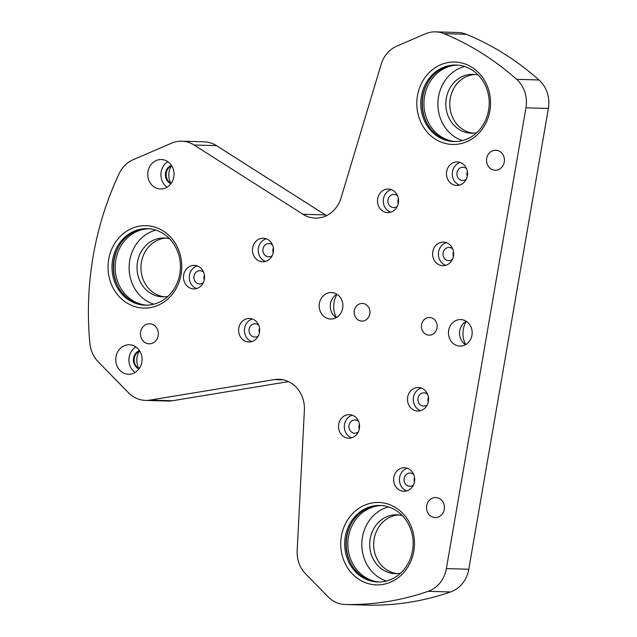 <?xml version="1.0" encoding="UTF-8"?>
<svg xmlns="http://www.w3.org/2000/svg" width="637" height="637" viewBox="0 0 637 637"><rect width="100%" height="100%" fill="white"/><g stroke="black" fill="none" stroke-linecap="round" stroke-linejoin="round"><path stroke-width="0.96" d="M466.316 34.287L443.909 33.634A29.445 26.332 -88.4 0 0 439.689 32.344A29.445 26.332 -88.4 0 0 435.541 31.85L457.947 32.495A29.445 26.332 91.6 0 1 462.096 32.989A29.445 26.332 91.6 0 1 466.316 34.287A294.469 263.304 91.6 0 1 538.998 79.975A29.445 26.332 91.6 0 1 548.369 108.457L525.963 107.812A29.445 26.332 -88.4 0 0 516.591 79.33L538.998 79.975M181.784 141.183L204.19 141.836A29.445 26.332 91.6 0 1 208.339 142.322A29.445 26.332 91.6 0 1 216.469 145.65L194.062 145.005A29.445 26.332 -88.4 0 0 185.932 141.677A29.445 26.332 -88.4 0 0 181.784 141.183A29.445 26.332 -88.4 0 0 171.608 143.158L133.149 159.72A29.445 26.332 -88.4 0 0 119.23 173.535A294.469 263.304 91.6 0 0 89.897 343.367A29.445 26.332 -88.4 0 0 98.241 361.832L128.491 392.758A29.445 26.332 -88.4 0 0 145.483 400.402A29.445 26.332 -88.4 0 0 150.006 400.1L172.412 400.745A29.445 26.332 91.6 0 1 167.889 401.047L145.483 400.402M326.55 215.609A29.445 26.332 91.6 0 1 325.388 214.916L216.469 145.65M435.541 31.85A29.445 26.332 -88.4 0 0 425.365 33.817L396.755 46.143A29.445 26.332 -88.4 0 0 381.133 64.401L341.074 197.86A29.445 26.332 91.6 0 1 315.267 218.085A29.445 26.332 91.6 0 1 311.119 217.599A29.445 26.332 91.6 0 1 302.989 214.271L194.062 145.005M151.112 323.954A10.009 8.95 91.6 0 1 158.31 334.847A10.009 8.95 91.6 0 1 149.122 343.805A10.009 8.95 91.6 0 1 147.712 343.638A10.009 8.95 91.6 0 1 140.514 332.745A10.009 8.95 91.6 0 1 149.695 323.787A10.009 8.95 91.6 0 1 151.112 323.954M437.189 497.712A10.009 8.95 91.6 0 1 444.379 508.605A10.009 8.95 91.6 0 1 435.198 517.555A10.009 8.95 91.6 0 1 433.789 517.395A10.009 8.95 91.6 0 1 426.591 506.503A10.009 8.95 91.6 0 1 435.772 497.545A10.009 8.95 91.6 0 1 437.189 497.712M497.178 150.38A10.009 8.95 91.6 0 1 504.377 161.272A10.009 8.95 91.6 0 1 495.196 170.23A10.009 8.95 91.6 0 1 493.779 170.063A10.009 8.95 91.6 0 1 486.58 159.17A10.009 8.95 91.6 0 1 495.769 150.213A10.009 8.95 91.6 0 1 497.178 150.38M360.566 320.952A8.83 7.899 -88.4 0 0 361.816 321.104A8.83 7.899 -88.4 0 0 369.922 313.197A8.83 7.899 -88.4 0 0 363.568 303.586A8.83 7.899 -88.4 0 0 362.326 303.443A8.83 7.899 -88.4 0 0 354.22 311.342A8.83 7.899 -88.4 0 0 360.566 320.952M427.785 335.006A8.83 7.899 -88.4 0 0 429.035 335.15A8.83 7.899 -88.4 0 0 437.141 327.243A8.83 7.899 -88.4 0 0 430.787 317.64A8.83 7.899 -88.4 0 0 429.545 317.489A8.83 7.899 -88.4 0 0 421.439 325.396A8.83 7.899 -88.4 0 0 427.785 335.006M158.398 188.727A14.723 13.162 -88.4 0 0 160.468 188.974A14.723 13.162 -88.4 0 0 173.981 175.804A14.723 13.162 -88.4 0 0 163.398 159.783A14.723 13.162 -88.4 0 0 161.32 159.537A14.723 13.162 -88.4 0 0 147.808 172.715A14.723 13.162 -88.4 0 0 158.398 188.727M126.397 373.975A14.723 13.162 -88.4 0 0 128.475 374.222A14.723 13.162 -88.4 0 0 141.979 361.044A14.723 13.162 -88.4 0 0 131.397 345.031A14.723 13.162 -88.4 0 0 129.319 344.784A14.723 13.162 -88.4 0 0 115.815 357.954A14.723 13.162 -88.4 0 0 126.397 373.975M151.893 226.358A41.222 36.858 91.6 0 1 181.091 274.443A41.222 36.858 91.6 0 1 137.895 307.4A41.222 36.858 91.6 0 1 108.704 259.315A41.222 36.858 91.6 0 1 151.893 226.358M139.718 304.542A38.284 34.231 -88.4 0 0 145.109 305.179A38.284 34.231 -88.4 0 0 180.231 270.932A38.284 34.231 -88.4 0 0 152.713 229.288A38.284 34.231 -88.4 0 0 147.314 228.651A38.284 34.231 -88.4 0 0 112.192 262.898A38.284 34.231 -88.4 0 0 139.718 304.542M460.678 62.721A41.222 36.858 91.6 0 1 489.877 110.814A41.222 36.858 91.6 0 1 446.68 143.771A41.222 36.858 91.6 0 1 417.482 95.677A41.222 36.858 91.6 0 1 460.678 62.721M448.496 140.912A38.284 34.231 -88.4 0 0 453.894 141.549A38.284 34.231 -88.4 0 0 489.017 107.303A38.284 34.231 -88.4 0 0 461.499 65.659A38.284 34.231 -88.4 0 0 456.1 65.022A38.284 34.231 -88.4 0 0 420.977 99.268A38.284 34.231 -88.4 0 0 448.496 140.912M384.605 503.166A41.222 36.858 91.6 0 1 413.795 551.252A41.222 36.858 91.6 0 1 370.599 584.209A41.222 36.858 91.6 0 1 341.408 536.123A41.222 36.858 91.6 0 1 384.605 503.166M372.422 581.35A38.284 34.231 -88.4 0 0 377.821 581.995A38.284 34.231 -88.4 0 0 412.935 547.74A38.284 34.231 -88.4 0 0 385.417 506.097A38.284 34.231 -88.4 0 0 380.018 505.459A38.284 34.231 -88.4 0 0 344.904 539.706A38.284 34.231 -88.4 0 0 372.422 581.35M351.783 522.682A40.051 35.807 -88.4 0 0 350.621 563.172M119.079 245.874A40.051 35.807 -88.4 0 0 114.214 259.657A40.051 35.807 -88.4 0 0 117.917 286.363M462.566 319.782A13.25 11.848 91.6 0 1 472.089 334.194A13.25 11.848 91.6 0 1 459.93 346.05A13.25 11.848 91.6 0 1 458.059 345.827A13.25 11.848 91.6 0 1 448.536 331.415A13.25 11.848 91.6 0 1 460.694 319.559A13.25 11.848 91.6 0 1 462.566 319.782M333.294 292.757A13.25 11.848 91.6 0 1 342.817 307.177A13.25 11.848 91.6 0 1 330.659 319.033A13.25 11.848 91.6 0 1 328.796 318.811A13.25 11.848 91.6 0 1 319.264 304.398A13.25 11.848 91.6 0 1 331.423 292.542A13.25 11.848 91.6 0 1 333.294 292.757M441.138 265.478A11.777 10.534 -88.4 0 0 442.795 265.669A11.777 10.534 -88.4 0 0 453.608 255.134A11.777 10.534 -88.4 0 0 445.136 242.323A11.777 10.534 -88.4 0 0 443.479 242.124A11.777 10.534 -88.4 0 0 432.666 252.658A11.777 10.534 -88.4 0 0 441.138 265.478M452.716 248.94A6.625 5.924 -88.4 0 0 450.064 247.554A6.625 5.924 -88.4 0 0 449.125 247.443A6.625 5.924 -88.4 0 0 443.049 253.367A6.625 5.924 -88.4 0 0 447.811 260.573A6.625 5.924 -88.4 0 0 448.743 260.684A6.625 5.924 -88.4 0 0 452.421 259.402M386.014 212.4A11.777 10.534 -88.4 0 0 387.678 212.599A11.777 10.534 -88.4 0 0 398.483 202.056A11.777 10.534 -88.4 0 0 390.011 189.245A11.777 10.534 -88.4 0 0 388.355 189.046A11.777 10.534 -88.4 0 0 377.55 199.588A11.777 10.534 -88.4 0 0 386.014 212.4M397.599 195.862A6.625 5.924 -88.4 0 0 394.94 194.476A6.625 5.924 -88.4 0 0 394.008 194.365A6.625 5.924 -88.4 0 0 387.925 200.297A6.625 5.924 -88.4 0 0 392.687 207.503A6.625 5.924 -88.4 0 0 393.626 207.614A6.625 5.924 -88.4 0 0 397.297 206.324M347.046 438.001A11.777 10.534 -88.4 0 0 348.71 438.192A11.777 10.534 -88.4 0 0 359.515 427.658A11.777 10.534 -88.4 0 0 351.051 414.838A11.777 10.534 -88.4 0 0 349.387 414.647A11.777 10.534 -88.4 0 0 338.581 425.182A11.777 10.534 -88.4 0 0 347.046 438.001M358.631 421.463A6.625 5.924 -88.4 0 0 355.972 420.078A6.625 5.924 -88.4 0 0 355.04 419.966A6.625 5.924 -88.4 0 0 348.957 425.89A6.625 5.924 -88.4 0 0 353.718 433.096A6.625 5.924 -88.4 0 0 354.658 433.208A6.625 5.924 -88.4 0 0 358.328 431.918M416.025 410.857A11.777 10.534 -88.4 0 0 417.689 411.056A11.777 10.534 -88.4 0 0 428.494 400.522A11.777 10.534 -88.4 0 0 420.022 387.702A11.777 10.534 -88.4 0 0 418.366 387.511A11.777 10.534 -88.4 0 0 407.561 398.045A11.777 10.534 -88.4 0 0 416.025 410.857M427.61 394.327A6.625 5.924 -88.4 0 0 424.951 392.933A6.625 5.924 -88.4 0 0 424.011 392.83A6.625 5.924 -88.4 0 0 417.936 398.754A6.625 5.924 -88.4 0 0 422.697 405.96A6.625 5.924 -88.4 0 0 423.629 406.072A6.625 5.924 -88.4 0 0 427.308 404.782M454.993 185.263A11.777 10.534 -88.4 0 0 456.649 185.455A11.777 10.534 -88.4 0 0 467.462 174.92A11.777 10.534 -88.4 0 0 458.99 162.109A11.777 10.534 -88.4 0 0 457.334 161.909A11.777 10.534 -88.4 0 0 446.521 172.452A11.777 10.534 -88.4 0 0 454.993 185.263M466.571 168.725A6.625 5.924 -88.4 0 0 463.919 167.34A6.625 5.924 -88.4 0 0 462.98 167.228A6.625 5.924 -88.4 0 0 456.904 173.153A6.625 5.924 -88.4 0 0 461.666 180.367A6.625 5.924 -88.4 0 0 462.597 180.47A6.625 5.924 -88.4 0 0 466.276 179.188M402.17 491.071A11.777 10.534 -88.4 0 0 403.826 491.27A11.777 10.534 -88.4 0 0 414.639 480.728A11.777 10.534 -88.4 0 0 406.167 467.916A11.777 10.534 -88.4 0 0 404.511 467.725A11.777 10.534 -88.4 0 0 393.698 478.26A11.777 10.534 -88.4 0 0 402.17 491.071M413.755 474.533A6.625 5.924 -88.4 0 0 411.096 473.148A6.625 5.924 -88.4 0 0 410.156 473.036A6.625 5.924 -88.4 0 0 404.081 478.968A6.625 5.924 -88.4 0 0 408.843 486.174A6.625 5.924 -88.4 0 0 409.774 486.286A6.625 5.924 -88.4 0 0 413.453 484.996M260.995 261.584A11.777 10.534 -88.4 0 0 262.659 261.783A11.777 10.534 -88.4 0 0 273.464 251.241A11.777 10.534 -88.4 0 0 264.992 238.429A11.777 10.534 -88.4 0 0 263.336 238.238A11.777 10.534 -88.4 0 0 252.531 248.772A11.777 10.534 -88.4 0 0 260.995 261.584M272.58 245.046A6.625 5.924 -88.4 0 0 269.921 243.66A6.625 5.924 -88.4 0 0 268.981 243.549A6.625 5.924 -88.4 0 0 262.906 249.481A6.625 5.924 -88.4 0 0 267.667 256.687A6.625 5.924 -88.4 0 0 268.607 256.799A6.625 5.924 -88.4 0 0 272.278 255.509M247.14 341.798A11.777 10.534 -88.4 0 0 248.804 341.997A11.777 10.534 -88.4 0 0 259.609 331.455A11.777 10.534 -88.4 0 0 251.137 318.643A11.777 10.534 -88.4 0 0 249.481 318.444A11.777 10.534 -88.4 0 0 238.676 328.987A11.777 10.534 -88.4 0 0 247.14 341.798M258.726 325.26A6.625 5.924 -88.4 0 0 256.066 323.875A6.625 5.924 -88.4 0 0 255.126 323.763A6.625 5.924 -88.4 0 0 249.051 329.695A6.625 5.924 -88.4 0 0 253.813 336.901A6.625 5.924 -88.4 0 0 254.744 337.013A6.625 5.924 -88.4 0 0 258.423 335.723M192.016 288.72A11.777 10.534 -88.4 0 0 193.68 288.919A11.777 10.534 -88.4 0 0 204.485 278.385A11.777 10.534 -88.4 0 0 196.021 265.565A11.777 10.534 -88.4 0 0 194.357 265.374A11.777 10.534 -88.4 0 0 183.552 275.909A11.777 10.534 -88.4 0 0 192.016 288.72M203.601 272.19A6.625 5.924 -88.4 0 0 200.942 270.797A6.625 5.924 -88.4 0 0 200.01 270.693A6.625 5.924 -88.4 0 0 193.927 276.617A6.625 5.924 -88.4 0 0 198.696 283.823A6.625 5.924 -88.4 0 0 199.628 283.935A6.625 5.924 -88.4 0 0 203.299 282.645M473.259 133.189A29.445 26.332 91.6 0 1 471.085 132.838A29.445 26.332 91.6 0 1 449.826 101.904A29.445 26.332 91.6 0 1 474.955 74.481M478.339 75.118A29.445 26.332 -88.4 0 0 477.129 74.832A29.445 26.332 -88.4 0 0 472.98 74.346A29.445 26.332 -88.4 0 0 445.964 100.686A29.445 26.332 -88.4 0 0 467.128 132.719A29.445 26.332 -88.4 0 0 471.284 133.213A29.445 26.332 -88.4 0 0 476.683 132.743M397.185 573.626A29.445 26.332 91.6 0 1 395.004 573.276A29.445 26.332 91.6 0 1 373.744 542.342A29.445 26.332 91.6 0 1 398.873 514.927M402.265 515.564A29.445 26.332 -88.4 0 0 401.055 515.277A29.445 26.332 -88.4 0 0 396.899 514.784A29.445 26.332 -88.4 0 0 369.882 541.132A29.445 26.332 -88.4 0 0 391.054 573.165A29.445 26.332 -88.4 0 0 395.203 573.65A29.445 26.332 -88.4 0 0 400.601 573.189M164.481 296.818A29.445 26.332 91.6 0 1 162.3 296.468A29.445 26.332 91.6 0 1 141.04 265.533A29.445 26.332 91.6 0 1 166.169 238.119M169.561 238.756A29.445 26.332 -88.4 0 0 168.351 238.469A29.445 26.332 -88.4 0 0 164.195 237.975A29.445 26.332 -88.4 0 0 137.178 264.323A29.445 26.332 -88.4 0 0 158.35 296.356A29.445 26.332 -88.4 0 0 162.499 296.842A29.445 26.332 -88.4 0 0 167.897 296.38M146.693 305.187A38.284 34.231 91.6 0 1 142.879 304.637A38.284 34.231 91.6 0 1 115.281 263.869A38.284 34.231 91.6 0 1 148.899 228.739M147.975 228.675A38.284 34.231 -88.4 0 0 113.474 263.304A38.284 34.231 -88.4 0 0 141.032 304.582A38.284 34.231 -88.4 0 0 145.769 305.195M455.479 141.557A38.284 34.231 91.6 0 1 451.665 141A38.284 34.231 91.6 0 1 424.059 100.24A38.284 34.231 91.6 0 1 457.677 65.101M456.761 65.046A38.284 34.231 -88.4 0 0 422.259 99.675A38.284 34.231 -88.4 0 0 449.818 140.952A38.284 34.231 -88.4 0 0 454.555 141.557M379.397 581.995A38.284 34.231 91.6 0 1 375.583 581.446A38.284 34.231 91.6 0 1 347.985 540.678A38.284 34.231 91.6 0 1 381.603 505.547M380.679 505.483A38.284 34.231 -88.4 0 0 346.186 540.112A38.284 34.231 -88.4 0 0 373.736 581.39A38.284 34.231 -88.4 0 0 378.474 582.003M170.883 183.321A16.196 14.484 91.6 0 1 171.385 165.779M138.882 368.568A16.196 14.484 91.6 0 1 139.392 351.027M465.615 344.617A22.088 19.747 91.6 0 1 466.284 321.319M336.344 317.6A22.088 19.747 91.6 0 1 337.013 294.302M468.776 569.247A29.445 26.332 91.6 0 1 450.566 591.964L428.16 591.319A29.445 26.332 -88.4 0 0 446.37 568.602L468.776 569.247L548.369 108.457M450.566 591.964A294.469 263.304 91.6 0 1 367.708 605.15A29.445 26.332 91.6 0 1 367.509 605.142A29.445 26.332 91.6 0 1 367.302 605.142M288.521 381.619L172.412 400.745M428.16 591.319A294.469 263.304 91.6 0 1 345.302 604.505L367.708 605.15M446.37 568.602L525.963 107.812M443.909 33.634A294.469 263.304 91.6 0 1 516.591 79.33M367.509 605.142L345.103 604.497A29.445 26.332 -88.4 0 1 328.111 596.853L305.609 573.849A29.445 26.332 -88.4 0 1 297.161 550.551L304.39 410.236A29.445 26.332 -88.4 0 0 278.95 379.294A29.445 26.332 -88.4 0 0 274.428 379.604L150.006 400.1M388.554 506.925A38.284 34.231 -88.4 0 0 361.84 543.234A38.284 34.231 -88.4 0 0 386.42 581.016M464.628 66.487A38.284 34.231 -88.4 0 0 437.914 102.796A38.284 34.231 -88.4 0 0 462.494 140.578M155.85 230.116A38.284 34.231 -88.4 0 0 129.136 266.425A38.284 34.231 -88.4 0 0 153.716 304.207M273.225 252.722A6.625 5.924 91.6 0 1 273.369 247.889M259.37 332.936A6.625 5.924 91.6 0 1 259.514 328.095M204.254 279.858A6.625 5.924 91.6 0 1 204.389 275.025M359.284 429.139A6.625 5.924 91.6 0 1 359.419 424.298M428.255 401.995A6.625 5.924 91.6 0 1 428.398 397.162M414.4 482.209A6.625 5.924 91.6 0 1 414.544 477.376M453.369 256.615A6.625 5.924 91.6 0 1 453.512 251.774M398.252 203.537A6.625 5.924 91.6 0 1 398.388 198.696M467.224 176.401A6.625 5.924 91.6 0 1 467.367 171.56M197.247 265.908A11.777 10.534 -88.4 0 0 189.293 277.007A11.777 10.534 -88.4 0 0 196.594 288.545M252.363 318.986A11.777 10.534 -88.4 0 0 244.409 330.085A11.777 10.534 -88.4 0 0 251.711 341.623M266.218 238.771A11.777 10.534 -88.4 0 0 258.264 249.871A11.777 10.534 -88.4 0 0 265.565 261.409M407.393 468.259A11.777 10.534 -88.4 0 0 399.439 479.358A11.777 10.534 -88.4 0 0 406.74 490.896M460.217 162.451A11.777 10.534 -88.4 0 0 452.262 173.551A11.777 10.534 -88.4 0 0 459.564 185.088M421.248 388.044A11.777 10.534 -88.4 0 0 413.294 399.144A11.777 10.534 -88.4 0 0 420.595 410.682M352.277 415.189A11.777 10.534 -88.4 0 0 344.322 426.28A11.777 10.534 -88.4 0 0 351.624 437.818M391.237 189.587A11.777 10.534 -88.4 0 0 383.283 200.687A11.777 10.534 -88.4 0 0 390.592 212.225M446.362 242.665A11.777 10.534 -88.4 0 0 438.407 253.757A11.777 10.534 -88.4 0 0 445.709 265.303M336.24 317.656A13.25 11.848 91.6 0 1 330.269 305.76A13.25 11.848 91.6 0 1 336.917 294.238M465.512 344.673A13.25 11.848 91.6 0 1 459.54 332.785A13.25 11.848 91.6 0 1 466.188 321.255M427.865 82.245A40.051 35.807 -88.4 0 0 426.694 122.726M138.93 368.958A9.714 8.687 91.6 0 1 133.396 359.626A9.714 8.687 91.6 0 1 139.463 350.637M135.856 346.95A14.723 13.162 -88.4 0 0 135.124 372.43M139.121 368.696A9.714 8.687 91.6 0 1 134.184 359.65A9.714 8.687 91.6 0 1 139.638 350.907M170.931 183.719A9.714 8.687 91.6 0 1 165.389 174.387A9.714 8.687 91.6 0 1 171.457 165.389M167.85 161.71A14.723 13.162 -88.4 0 0 167.117 187.182M171.122 183.456A9.714 8.687 91.6 0 1 166.177 174.411A9.714 8.687 91.6 0 1 171.632 165.66M302.989 214.271L325.388 214.916M274.428 379.604L283.441 379.859"/></g></svg>
